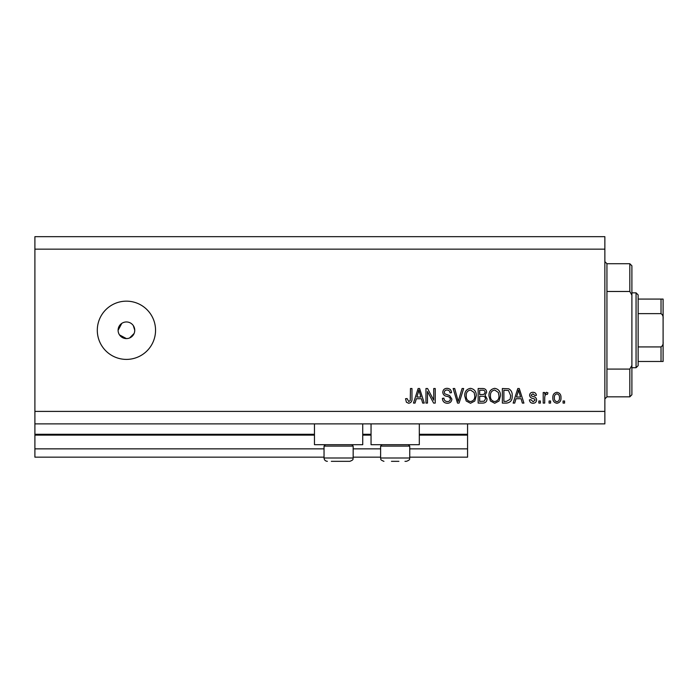 <?xml version="1.0" encoding="UTF-8"?>
<svg xmlns="http://www.w3.org/2000/svg" width="698" height="698" viewBox="0 0 698 698"><rect width="100%" height="100%" fill="white"/><g stroke="black" fill="none" stroke-linecap="round" stroke-linejoin="round"><path stroke-width="1.05" d="M34.9 249.151L604.861 249.151L604.861 236.674L34.9 236.674L34.9 457.164L324.038 457.164M353.162 457.164L380.619 457.164M409.743 457.164L467.564 457.164L467.564 448.849L409.743 448.849M34.9 448.849L324.038 448.849M353.162 448.849L380.619 448.849M419.306 435.116L467.564 435.116L467.564 448.849M467.564 435.116L467.564 434.287L419.306 434.287M34.9 434.287L314.466 434.287M362.733 434.287L371.048 434.287M467.564 423.887L467.564 434.287M362.733 423.887L362.733 444.687L314.466 444.687L314.466 423.887M371.048 423.887L371.048 444.687L419.306 444.687L419.306 423.887M119.506 334.9L126.425 338.6L128.057 338.434M126.425 321.961A8.324 8.324 0 0 0 118.102 330.276A8.324 8.324 0 0 0 126.425 338.6A8.324 8.324 0 0 0 134.749 330.276A8.324 8.324 0 0 0 126.425 321.961M121.81 323.357L118.102 330.276M126.425 301.161A29.124 29.124 0 0 0 97.301 330.276A29.124 29.124 0 0 0 126.425 359.4A29.124 29.124 0 0 0 155.549 330.276A29.124 29.124 0 0 0 126.425 301.161M134.583 331.908L134.749 330.276L133.344 325.652M34.9 423.887L604.861 423.887L604.861 249.151M427.481 391.491L427.481 403.086L425.963 403.086L425.963 388.524L427.577 388.524L433.72 400.129L433.72 388.524L435.229 388.524L435.229 403.086L433.615 403.086L427.481 391.491M451.868 399.029C451.606 401.778 450.07 403.191 447.287 403.269C444.225 403.078 442.602 401.446 442.419 398.357L443.928 398.165C444.12 400.303 445.289 401.437 447.418 401.568C449.163 401.586 450.149 400.757 450.358 399.073C449.905 397.38 448.692 396.464 446.72 396.324C444.356 395.941 443.047 394.606 442.794 392.32C443.012 389.763 444.425 388.428 447.017 388.332C449.791 388.472 451.283 389.92 451.493 392.686L449.983 392.869C449.844 391.055 448.875 390.103 447.069 390.034C445.429 390.008 444.504 390.784 444.312 392.355L444.783 393.838L449.625 395.557L451.868 399.029M463.655 388.524L459.066 403.086L457.504 403.086L453.15 388.524L454.712 388.524L458.211 401.385L462.085 388.524L463.655 388.524M470.496 403.269L466.203 400.992L464.728 395.993C464.554 391.665 466.482 389.109 470.504 388.332C474.457 389.091 476.376 391.587 476.263 395.818L474.78 401.045L470.496 403.269M494.708 403.269L490.415 400.992L488.94 395.993C488.757 391.665 490.685 389.109 494.716 388.332C498.66 389.091 500.579 391.587 500.475 395.818L498.991 401.045L494.708 403.269M515.988 398.733L514.714 403.086L513.143 403.086L517.794 388.524L519.268 388.524L523.919 403.086L522.348 403.086L521.074 398.733L515.988 398.733M564.577 401.001L564.577 403.086L563.068 403.086L563.068 401.001L564.577 401.001M34.9 411.401L604.861 411.401M560.983 397.677C561.183 400.835 559.831 402.702 556.917 403.269C554.055 402.711 552.694 400.888 552.851 397.79C552.685 394.684 554.046 392.852 556.917 392.302C559.752 392.843 561.105 394.632 560.983 397.677M550.582 401.001L550.582 403.086L549.073 403.086L549.073 401.001L550.582 401.001M544.719 397.59L544.719 403.086L543.21 403.086L543.21 392.494L544.719 392.494L544.719 394.187L546.508 392.302L547.939 392.869L547.372 394.387L546.342 394.196L544.99 395.434L544.719 397.59M540.374 401.001L540.374 403.086L538.856 403.086L538.856 401.001L540.374 401.001M536.587 399.858C536.422 402.057 535.235 403.191 533.01 403.269C530.881 403.165 529.677 402.031 529.407 399.867L530.916 399.684L533.115 401.76L535.078 400.12L534.729 399.16L533.307 398.575C531.204 398.314 529.965 397.232 529.59 395.321C529.791 393.34 530.908 392.328 532.949 392.302C534.973 392.337 536.125 393.349 536.404 395.33L534.886 395.522L533.002 393.82L531.108 395.112L531.588 395.993L533.281 396.595C535.314 396.857 536.422 397.939 536.587 399.858M512.192 395.722C512.454 400.033 510.604 402.484 506.652 403.086L502.359 403.086L502.359 388.524L508.781 388.795C511.294 390.313 512.437 392.625 512.192 395.722M487.047 398.811C486.925 401.638 485.45 403.06 482.641 403.086L478.156 403.086L478.156 388.524L482.676 388.524C485.119 388.533 486.454 389.754 486.663 392.18L485.04 395.234L487.047 398.811M416.331 398.733L415.057 403.086L413.486 403.086L418.137 388.524L419.611 388.524L424.262 403.086L422.691 403.086L421.418 398.733L416.331 398.733M408.679 403.269L406.411 402.24L405.538 398.733L407.056 398.549L408.749 401.568L410.258 400.469L410.459 388.524L411.968 388.524L411.968 398.41C412.265 401.158 411.166 402.781 408.679 403.269M129.61 337.963L134.112 333.461M556.882 393.82C555.023 394.361 554.186 395.687 554.369 397.781C554.186 399.919 555.05 401.245 556.96 401.76C558.81 401.21 559.648 399.884 559.473 397.781C559.648 395.653 558.784 394.326 556.882 393.82M517.855 392.791L516.485 397.031L520.577 397.031L518.527 390.042L517.855 392.791M503.877 390.226L503.877 401.385L506.469 401.385L510.107 399.256L510.683 395.705L508.493 390.514L503.877 390.226M494.725 390.034C491.645 390.662 490.214 392.66 490.45 396.019C490.354 399.151 491.767 401.001 494.69 401.568C497.7 400.957 499.122 399.029 498.957 395.775L498.328 392.485L494.725 390.034M479.674 390.226L479.674 394.571L483.827 394.431L485.154 392.424C484.953 390.732 483.95 389.999 482.144 390.226L479.674 390.226M479.674 396.272L479.674 401.385L484.142 401.202L485.529 398.82C485.372 396.996 484.342 396.15 482.458 396.272L479.674 396.272M470.522 390.034C467.433 390.662 466.011 392.66 466.247 396.019C466.151 399.151 467.564 401.001 470.487 401.568C473.497 400.957 474.919 399.029 474.753 395.775L474.125 392.485L470.522 390.034M418.198 392.791L416.828 397.031L420.92 397.031L418.87 390.042L418.198 392.791M351.748 444.687L353.162 446.101L324.038 446.101L324.038 458.001L353.162 458.001C352.56 458.795 354.488 459.607 349.829 461.326L331.323 461.326M344.952 461.326L348.398 461.326M334.874 461.326L342.317 461.326M398.898 461.326L391.456 461.326M408.321 444.687L409.743 446.101L380.619 446.101L380.619 458.001L409.743 458.001C409.141 458.795 411.061 459.607 406.411 461.326L404.98 461.326M606.937 291.476L629.814 291.476L629.814 263.713L606.937 263.713L606.937 396.839L604.861 398.924M629.814 369.085L631.899 365.394L631.899 394.763L629.814 396.839L629.814 369.085L606.937 369.085M629.814 263.713L631.899 265.798L631.899 295.158L629.814 291.476M631.899 365.394L631.899 295.158M636.061 292.837L638.138 294.914L638.138 365.639L636.061 367.724L636.061 292.837L631.899 292.837M638.138 299.076L663.1 299.076L663.1 361.477L661.023 361.477L663.1 361.477M663.1 318.698C663.379 316.447 662.681 314.763 661.023 313.638L661.023 299.076M638.138 313.638L661.023 313.638M638.138 346.923L661.023 346.923C662.681 345.789 663.379 344.105 663.1 341.863M638.138 361.477L661.023 361.477L661.023 346.923M663.1 299.076L662.341 299.076M663.1 349.209L663.1 330.276M34.9 435.116L314.466 435.116M362.733 435.116L371.048 435.116M324.038 458.001C324.238 460.017 325.347 461.134 327.371 461.326C325.347 461.134 324.238 460.017 324.038 458.001M353.162 446.101L353.162 458.001C352.56 458.795 354.488 459.607 349.829 461.326M325.451 444.687L324.038 446.101M409.743 446.101L409.743 458.001C409.141 458.795 411.061 459.607 406.411 461.326M380.619 458.001C381.213 458.795 379.293 459.607 383.944 461.326C379.293 459.607 381.213 458.795 380.619 458.001M382.033 444.687L380.619 446.101M606.937 263.713L604.861 261.637M629.814 396.839L606.937 396.839M636.061 367.724L631.899 367.724"/></g></svg>
